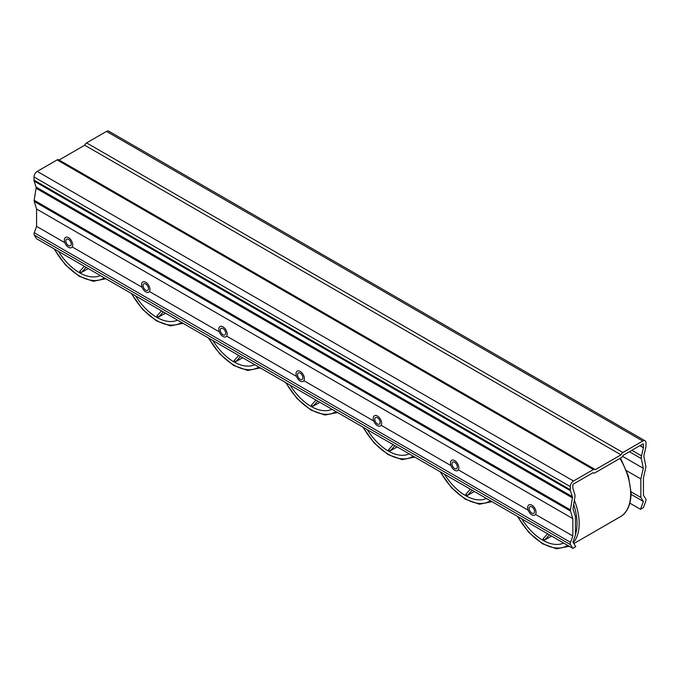 <?xml version="1.0" encoding="UTF-8"?>
<svg xmlns="http://www.w3.org/2000/svg" width="680" height="680" viewBox="0 0 680 680"><rect width="100%" height="100%" fill="white"/><g stroke="black" fill="none" stroke-linecap="round" stroke-linejoin="round"><path stroke-width="1.02" d="M36.099 188.249L572.381 497.87A3.034 1.751 120 0 0 572.322 496.663L570.427 490.748L34.145 181.126L36.048 187.051A3.034 1.751 -60 0 1 36.099 188.249L34.17 200.251A3.034 1.751 120 0 0 34.127 200.77A3.034 1.751 120 0 0 34.221 201.441L36.575 209.023L572.849 518.636L572.849 535.976L570.529 542.342A3.034 1.751 120 0 0 570.274 543.652A3.034 1.751 120 0 0 570.529 544.671L572.849 548.361L575.773 546.678L572.909 542.138L575.424 535.236L575.424 516.707L572.994 508.869L574.898 497.012A6.672 3.851 120 0 0 574.779 494.36L572.883 488.444A0.909 0.527 -60 0 1 572.849 488.231L572.849 485.112A0.909 0.527 -60 0 1 573.495 483.998L593.121 472.668A3.034 1.751 -60 0 0 593.462 472.983L593.019 472.727M572.381 497.87L570.452 509.864A3.034 1.751 120 0 0 570.409 510.391A3.034 1.751 120 0 0 570.503 511.054L572.849 518.636M36.575 209.023L36.575 226.355L34.255 232.73A3.034 1.751 120 0 0 34 234.039A3.034 1.751 120 0 0 34.255 235.059L36.575 238.739L572.849 548.361M59.092 160.012L84.728 145.214A3.034 1.751 -60 0 1 86.59 142.902L106.505 131.41A4.547 2.626 -60 0 1 108.783 131.18L645.057 440.802A4.547 2.626 120 0 1 646 442.884L646 446.004A4.547 2.626 120 0 1 645.856 447.193L643.952 455.311A3.034 1.751 -60 0 0 643.9 456.577L645.83 466.344A3.034 1.751 -60 0 1 645.873 466.82A3.034 1.751 -60 0 1 645.779 467.594L643.424 477.887L643.424 495.227L645.745 498.916A3.034 1.751 -60 0 1 646 499.936A3.034 1.751 -60 0 1 645.745 501.245L643.424 507.612L640.509 509.303L629.892 503.175M594.923 469.379A3.034 1.751 -60 0 0 593.41 469.531L573.495 481.023A4.547 2.626 -60 0 0 570.274 486.6L34 176.978A4.547 2.626 -60 0 1 37.221 171.411L57.137 159.91A3.034 1.751 -60 0 1 58.65 159.757L594.923 469.379A3.034 1.751 -60 0 1 595.272 469.693L621.01 454.835A3.034 1.751 120 0 1 622.863 452.523L642.779 441.022A4.547 2.626 120 0 1 645.057 440.802M84.728 145.214L621.01 454.835M642.779 443.998L643.424 444.363A0.909 0.527 120 0 0 642.779 443.998L623.152 455.328A3.034 1.751 -60 0 1 621.299 457.64L594.983 472.829A3.034 1.751 -60 0 1 593.462 472.983M643.424 444.363L643.424 447.491A0.909 0.527 120 0 1 643.399 447.729L641.495 455.838A6.672 3.851 -60 0 0 641.376 458.635L643.28 468.29L640.849 478.933L640.849 497.462L643.365 501.458L640.509 509.303M622.616 456.356L643.28 468.29M626.594 470.704L640.849 478.933M36.575 226.355L64.864 242.692M72.445 247.07L142.086 287.274M149.668 291.652L219.317 331.865M226.899 336.243L296.539 376.448M304.122 380.825L373.762 421.03M381.344 425.408L450.985 465.613M458.567 469.99L528.207 510.204M535.789 514.582L572.849 535.976M631.091 494.368L643.365 501.458M631.082 491.818L640.849 497.462M34.145 181.126A4.547 2.626 -60 0 1 34 180.106L34 176.978M570.427 490.748A4.547 2.626 -60 0 1 570.274 489.719L34 180.106M570.274 486.6L570.274 489.719M84.269 266.279L79.628 271.49L81.362 272.493L86.088 267.325M81.362 272.493L88.255 268.583M100.326 275.553A44.591 25.746 60 0 1 58.412 251.353M161.492 310.862L156.851 316.072L158.584 317.075L163.31 311.916M158.584 317.075L165.478 313.166M177.548 320.135A44.591 25.746 60 0 1 135.635 295.936M238.723 355.453L234.073 360.663L235.807 361.658L240.533 356.499M235.807 361.658L242.7 357.748M254.77 364.718A44.591 25.746 60 0 1 212.865 340.519M315.945 400.036L311.296 405.246L313.029 406.249L317.755 401.081M313.029 406.249L319.923 402.33M331.993 409.3A44.591 25.746 60 0 1 290.088 385.109M393.168 444.618L388.526 449.829L390.26 450.831L394.986 445.672M390.26 450.831L397.146 446.921M409.224 453.892A44.591 25.746 60 0 1 367.31 429.692M470.39 489.209L465.749 494.411L467.483 495.414L472.209 490.254M467.483 495.414L474.377 491.504M486.446 498.474A44.591 25.746 60 0 1 444.533 474.274M547.612 533.792L542.971 539.002L544.706 540.005L549.432 534.837M544.706 540.005L551.599 536.087M563.669 543.057A44.591 25.746 60 0 1 521.755 518.865M71.222 244.043A3.791 2.193 -120 0 0 69.564 240.227A3.791 2.193 -120 0 0 66.64 239.215A3.791 2.193 -120 0 0 65.858 240.95A3.791 2.193 -120 0 0 67.507 244.766A3.791 2.193 -120 0 0 70.431 245.777A3.791 2.193 -120 0 0 71.222 244.043M64.353 240.082A5.916 3.417 60 0 1 65.578 237.371A5.916 3.417 60 0 1 70.133 238.96A5.916 3.417 60 0 1 72.718 244.91A5.916 3.417 60 0 1 71.493 247.622A5.916 3.417 60 0 1 66.938 246.032A5.916 3.417 60 0 1 64.353 240.082M148.444 288.626A3.791 2.193 -120 0 0 146.786 284.818A3.791 2.193 -120 0 0 143.862 283.798A3.791 2.193 -120 0 0 143.081 285.532A3.791 2.193 -120 0 0 144.738 289.349A3.791 2.193 -120 0 0 147.654 290.368A3.791 2.193 -120 0 0 148.444 288.626M141.576 284.665A5.916 3.417 60 0 1 142.8 281.962A5.916 3.417 60 0 1 147.364 283.543A5.916 3.417 60 0 1 149.94 289.493A5.916 3.417 60 0 1 148.716 292.204A5.916 3.417 60 0 1 144.16 290.624A5.916 3.417 60 0 1 141.576 284.665M225.667 333.217A3.791 2.193 -120 0 0 224.009 329.4A3.791 2.193 -120 0 0 221.085 328.38A3.791 2.193 -120 0 0 220.303 330.115A3.791 2.193 -120 0 0 221.96 333.931A3.791 2.193 -120 0 0 224.876 334.951A3.791 2.193 -120 0 0 225.667 333.217M218.799 329.256A5.916 3.417 60 0 1 220.023 326.545A5.916 3.417 60 0 1 224.587 328.125A5.916 3.417 60 0 1 227.171 334.084A5.916 3.417 60 0 1 225.939 336.787A5.916 3.417 60 0 1 221.382 335.206A5.916 3.417 60 0 1 218.799 329.256M302.889 377.8A3.791 2.193 -120 0 0 301.231 373.983A3.791 2.193 -120 0 0 298.316 372.971A3.791 2.193 -120 0 0 297.525 374.705A3.791 2.193 -120 0 0 299.183 378.522A3.791 2.193 -120 0 0 302.107 379.534A3.791 2.193 -120 0 0 302.889 377.8M296.021 373.839A5.916 3.417 60 0 1 297.253 371.127A5.916 3.417 60 0 1 301.81 372.716A5.916 3.417 60 0 1 304.394 378.666A5.916 3.417 60 0 1 303.17 381.378A5.916 3.417 60 0 1 298.605 379.788A5.916 3.417 60 0 1 296.021 373.839M380.111 422.382A3.791 2.193 -120 0 0 378.462 418.565A3.791 2.193 -120 0 0 375.538 417.554A3.791 2.193 -120 0 0 374.748 419.288A3.791 2.193 -120 0 0 376.405 423.104A3.791 2.193 -120 0 0 379.329 424.125A3.791 2.193 -120 0 0 380.111 422.382M373.252 418.421A5.916 3.417 60 0 1 374.476 415.709A5.916 3.417 60 0 1 379.032 417.299A5.916 3.417 60 0 1 381.616 423.249A5.916 3.417 60 0 1 380.392 425.96A5.916 3.417 60 0 1 375.827 424.371A5.916 3.417 60 0 1 373.252 418.421M457.334 466.973A3.791 2.193 -120 0 0 455.685 463.156A3.791 2.193 -120 0 0 452.761 462.137A3.791 2.193 -120 0 0 451.979 463.87A3.791 2.193 -120 0 0 453.628 467.687A3.791 2.193 -120 0 0 456.552 468.707A3.791 2.193 -120 0 0 457.334 466.973M450.475 463.004A5.916 3.417 60 0 1 451.698 460.3A5.916 3.417 60 0 1 456.254 461.881A5.916 3.417 60 0 1 458.838 467.84A5.916 3.417 60 0 1 457.614 470.543A5.916 3.417 60 0 1 453.058 468.962A5.916 3.417 60 0 1 450.475 463.004M534.565 511.555A3.791 2.193 -120 0 0 532.908 507.739A3.791 2.193 -120 0 0 529.983 506.719A3.791 2.193 -120 0 0 529.202 508.462A3.791 2.193 -120 0 0 530.851 512.278A3.791 2.193 -120 0 0 533.774 513.289A3.791 2.193 -120 0 0 534.565 511.555M527.697 507.594A5.916 3.417 60 0 1 528.921 504.883A5.916 3.417 60 0 1 533.477 506.464A5.916 3.417 60 0 1 536.061 512.423A5.916 3.417 60 0 1 534.837 515.125A5.916 3.417 60 0 1 530.281 513.544A5.916 3.417 60 0 1 527.697 507.594M34.17 200.251L570.452 509.864M34.255 232.73L570.529 542.342M573.495 481.023L37.221 171.411M86.59 142.902L622.863 452.523M593.41 469.531L57.137 159.91M106.505 131.41L642.779 441.022M640.075 445.553L643.424 447.491M639.854 445.68L643.399 447.729M631.881 450.287L641.495 455.838M629.408 451.715L641.376 458.635M34.255 235.059L570.529 544.671M34.221 201.441L570.503 511.054M36.048 187.051L572.322 496.663M105.468 278.97A50.056 28.9 -120 0 0 105.859 278.74L93.228 281.308L79.16 276.258L65.373 264.809L53.95 248.769M54.417 249.042A48.535 28.024 -120 0 0 104.32 277.856M182.691 323.561A50.056 28.9 -120 0 0 183.081 323.332L170.451 325.899L156.383 320.85L142.596 309.392L131.172 293.361M131.639 293.624A48.535 28.024 -120 0 0 181.552 322.447M259.913 368.144A50.056 28.9 -120 0 0 260.304 367.914L247.673 370.481L233.605 365.432L219.827 353.974L208.394 337.943M208.862 338.215A48.535 28.024 -120 0 0 258.774 367.03M337.144 412.726A50.056 28.9 -120 0 0 337.526 412.497L324.896 415.063L310.828 410.014L297.05 398.565L285.617 382.525M286.084 382.798A48.535 28.024 -120 0 0 335.997 411.613M414.366 457.308A50.056 28.9 -120 0 0 414.749 457.079L402.126 459.646L388.059 454.597L374.272 443.147L362.839 427.116M363.307 427.38A48.535 28.024 -120 0 0 413.219 456.195M491.589 501.899A50.056 28.9 -120 0 0 491.971 501.67L479.349 504.237L465.281 499.188L451.494 487.73L440.07 471.699M440.529 471.971A48.535 28.024 -120 0 0 490.442 500.786M619.973 458.405A50.056 28.9 60 0 1 630.666 493.841A50.056 28.9 60 0 1 620.296 516.758L573.827 543.592M568.812 546.482A50.056 28.9 -120 0 0 569.202 546.252L556.571 548.819L542.504 543.77L528.717 532.312L517.293 516.281M573.291 542.742A50.056 28.9 -120 0 0 579.182 523.566A50.056 28.9 -120 0 0 574.379 500.25M517.76 516.553A48.535 28.024 -120 0 0 567.673 545.369M575.424 534.633A48.535 28.024 -120 0 0 577.031 523.566A48.535 28.024 -120 0 0 573.69 504.56M620.525 458.082L628.413 476.051L631.108 493.221C630.768 508.079 624.631 514.59 620.296 516.758"/></g></svg>
